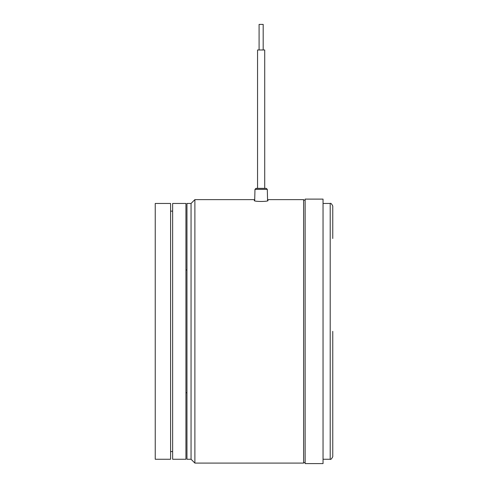<?xml version="1.0" encoding="UTF-8"?>
<svg xmlns="http://www.w3.org/2000/svg" width="488" height="488" viewBox="0 0 488 488"><rect width="100%" height="100%" fill="white"/><g stroke="black" fill="none" stroke-linecap="round" stroke-linejoin="round"><path stroke-width="0.73" d="M323.038 463.6L323.038 199.11L305.134 199.11L305.134 463.6L323.038 463.6M332.761 373.052L332.761 399.654M332.761 331.352L332.761 456.695C331.59 458.958 330.736 459.806 330.205 459.251L330.205 203.459C330.736 202.898 331.59 203.752 332.761 206.015L332.761 238.498M332.761 206.015L332.761 225.2M332.761 427.275L332.761 440.066M264.722 188.362L255.999 188.362L257.554 188.362L257.554 49.977L264.722 49.977L264.722 188.362L265.74 188.362L256.536 188.362M191.052 203.459L191.052 459.251L186.959 459.251L186.959 203.459L191.052 203.459L194.889 199.623L194.889 463.088L303.603 463.088L303.603 199.623L267.558 199.623L267.302 189.362L254.974 189.362L255.999 188.362M267.576 200.245L268.046 200.519C268.504 201.757 253.784 201.764 254.23 200.519L254.699 200.245M259.091 49.977L259.091 24.4L263.185 24.4L263.185 49.977M170.586 459.251L170.586 203.459L155.239 203.459L155.239 459.251L170.586 459.251M172.636 331.352L172.636 459.251L185.934 459.251L185.934 203.459L172.636 203.459L172.636 331.352M303.603 462.575L305.134 462.575M323.038 459.251L330.205 459.251M267.302 189.362L266.277 188.362L267.302 189.362L267.589 200.83M191.052 459.251L194.889 463.088M194.889 199.623L254.718 199.623M254.974 189.362L254.687 200.83M323.038 203.459L330.205 203.459M303.603 200.129L305.134 200.129M186.959 392.742L185.934 392.742M186.959 269.962L185.934 269.962M170.586 451.577L172.636 451.577M170.586 211.133L172.636 211.133"/></g></svg>
